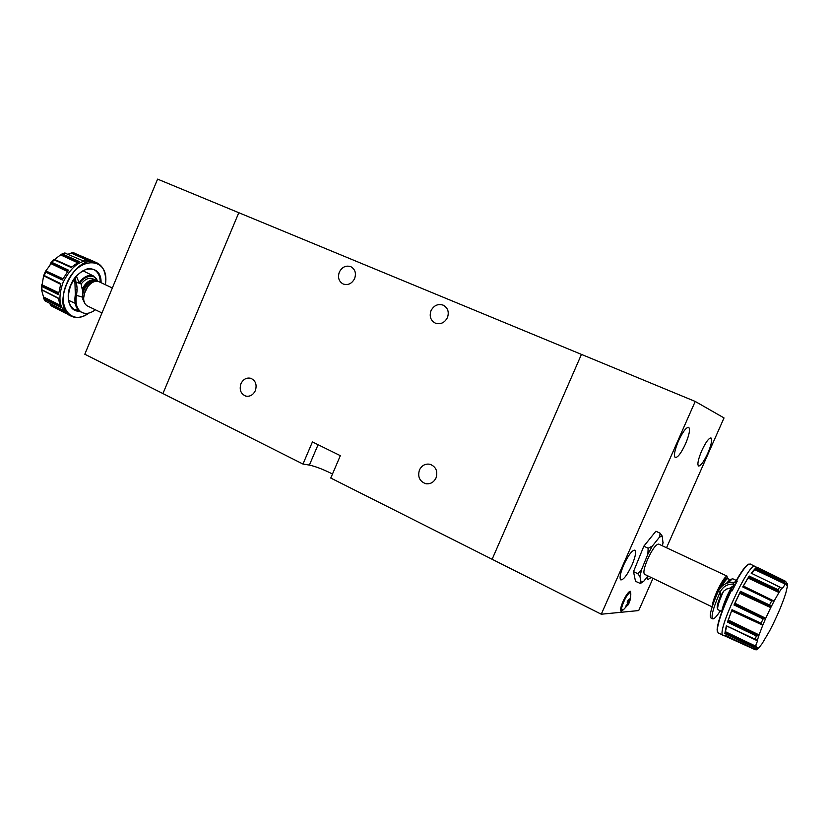 <?xml version="1.0" encoding="UTF-8"?>
<svg xmlns="http://www.w3.org/2000/svg" width="829" height="829" viewBox="0 0 829 829"><rect width="100%" height="100%" fill="white"/><g stroke="black" fill="none" stroke-linecap="round" stroke-linejoin="round"><path stroke-width="1.24" d="M436.023 477.95C437.981 471.349 436.033 466.8 430.168 464.313C425.412 463.442 421.837 465.318 419.464 469.95C417.495 476.634 419.505 481.193 425.505 483.618C430.178 484.395 433.681 482.499 436.023 477.95M255.342 390.635C257.145 384.677 255.622 380.563 250.752 378.293C246.493 377.413 243.229 379.216 240.959 383.682C239.146 389.692 240.711 393.816 245.664 396.055C249.871 396.863 253.104 395.06 255.342 390.635M447.442 317.59C449.277 312.056 447.909 307.932 443.36 305.227C438.064 303.487 433.94 305.31 431.018 310.678C429.173 316.284 430.583 320.429 435.256 323.103C440.489 324.73 444.551 322.895 447.442 317.59M354.625 278.554C356.387 273.197 355.144 269.249 350.885 266.71C345.952 265.135 342.097 266.938 339.32 272.119C337.548 277.539 338.833 281.508 343.185 284.015C348.066 285.508 351.879 283.684 354.625 278.554M312.429 441.919L302.979 464.053L162.93 393.557L238.804 212.711L581.44 354.397L492.125 559.274L330.761 478.043L340.336 455.67L312.429 441.919M302.979 464.053L309.383 465.079C315.704 466.458 323.403 469.442 332.491 474.012M627.719 605.066L623.947 609.18C620.413 611.501 620.911 607.833 625.439 598.175C629.159 592.093 630.921 591.004 630.755 594.901L630.444 598.341M718.691 590.549L720.619 586.683C724.94 578.922 727.385 576.259 727.955 578.715C726.836 578.518 724.805 581.056 721.852 586.321M772.991 624.299L777.467 614.735M685.5 443.929C689.324 434.717 690.391 429.173 688.681 427.308C686.163 427.287 682.754 431.836 678.454 440.976C674.63 450.23 673.573 455.763 675.283 457.567C677.832 457.567 681.231 453.017 685.5 443.929M631.936 565.15C635.439 556.787 636.413 551.782 634.838 550.135C632.102 550.166 628.403 555.098 623.729 564.922C620.227 573.316 619.263 578.31 620.828 579.917C623.605 579.844 627.304 574.922 631.936 565.15M630.838 594.238L630.527 591.284C628.703 591.346 626.196 594.745 623.014 601.46C620.703 606.952 620.04 610.206 621.025 611.242L623.501 609.647M707.8 453.276C711.375 444.727 712.443 439.629 711.002 437.961C708.805 437.992 705.717 442.251 701.738 450.738C698.163 459.318 697.096 464.416 698.546 466.033C700.764 465.96 703.852 461.712 707.8 453.276M712.36 606.258C712.308 603.553 713.779 598.766 716.774 591.885C721.541 581.74 725.002 576.507 727.178 576.176L658.682 544.073C656.06 544.156 652.413 549.14 647.729 559.026C644.123 567.627 643.066 572.725 644.568 574.321L712.152 606.88M717.044 594.134L717.841 592.289C723.582 580.404 726.992 575.834 728.08 578.59L728.08 578.766M728.297 582.777L732.463 578.652L736.079 580.352M718.391 591.139L717.427 593.274C711.344 607.491 709.178 615.719 710.919 617.988L712.671 618.838C710.94 616.579 713.127 608.341 719.209 594.124L720.183 591.989L718.391 591.139C721.499 585.139 726.411 582.186 733.147 582.279L733.302 584.113L735.499 584.29M721.644 611.46L718.038 609.719L717.624 608.517C717.738 605.688 719.23 600.984 722.1 594.414L723.624 591.16L720.401 596.279L720.183 591.989C722.929 586.6 727.302 583.968 733.302 584.113L733.364 586.227L732.028 586.466L730.214 589.751C725.302 599.357 722.391 607.015 721.458 612.714M748.867 564.083L747.157 565.077C744.39 567.471 740.732 572.663 736.193 580.673L736.546 580.704C741.147 572.59 744.856 567.326 747.654 564.901L750.131 563.958L758.141 568.072M726.815 636.144L755.219 649.698L718.132 632.921L717.282 630.341C717.924 622.102 722.619 608.838 731.375 590.549L731.012 590.517C722.37 608.59 717.727 621.698 717.106 629.843L717.437 631.853M786.566 582.86L787.519 584.372L786.638 585.274L786.306 582.238L785.239 581.139L757.633 567.471M780.514 607.636L783.975 598.642M725.613 636.527L724.878 635.232L753.602 648.661L755.064 648.848L757.281 647.625L756.514 649.781L754.639 648.889M727.955 621.025L732.028 609.698L761.146 623.242L762.659 625.501L759.271 634.382L758.089 635.688L727.955 621.025L727.479 622.04L756.462 636.009L758.089 635.688M734.567 604.03L740.048 592.383L770.587 606.465L770.514 608.071L765.944 617.823L764.784 618.838L734.567 604.03L734.069 604.869L763.146 618.994L764.784 618.838M763.146 618.994L734.069 604.88L762.711 618.797M756.079 639.708L726.328 625.812L757.561 640.879L755.095 646.993L725.178 632.62L724.847 633.532L753.592 647.221L755.095 646.993M756.462 636.009L727.479 622.04M753.592 647.221L724.847 633.532M758.659 648.091L762.131 643.646L769.55 631.035M755.219 649.698L756.514 649.781M785.799 593.139L787.374 586.31M751.82 573.471L755.685 568.062L784.348 581.74L784.866 584.445C783.498 587.191 782.483 588.445 781.799 588.227L770.763 582.673M743.157 586.445L749.136 576.072L778.006 589.699L778.939 591.243L778.69 592.984L774.234 600.828L773.291 601.18L743.157 586.445L742.794 586.87L762.556 596.528L742.732 586.953L773.291 601.18M725.178 632.62L726.722 626.071M780.576 587.409L751.136 573.171L755.727 568L774.224 576.87M781.799 588.227L778.69 592.984M740.048 592.383L740.473 591.274L769.685 605.056L740.401 591.429M770.587 606.465L769.685 605.056M771.778 600.973L762.556 596.528M778.182 589.802L749.105 576.145M784.348 581.74L755.654 568.114M754.804 649.511L746.193 645.48M724.826 633.584L744.452 642.921M724.805 633.667L726.328 625.781L745.116 634.548M727.447 622.102L747.23 631.636M732.028 609.698L750.939 618.465M727.406 622.206L732.048 609.626M734.038 604.932L753.893 614.558M733.997 605.015L740.473 591.274M740.432 591.367L759.364 600.186M749.136 576.072L767.923 584.901M742.732 586.953L749.178 575.989M736.546 580.704L737.271 581.046L732.1 590.89L731.375 590.549M736.235 582.911L736.193 580.673M627.926 600.652L629.688 601.357L630.496 598.818L630.289 597.906L629.097 600.818L628.423 599.668L627.149 601.989L627.543 603.968L625.791 606.061L626.009 606.952L627.75 604.869L627.149 604.507M717.603 608.455L717.168 607.294C717.22 605.097 718.297 601.419 720.401 596.279M731.354 587.647L726.556 589.087L723.624 591.16M734.473 586.217L733.364 586.227M628.092 600.341L629.097 600.818M720.308 610.807C716.619 616.589 714.07 619.263 712.671 618.838M736.225 582.549L733.147 582.279M629.688 601.357L629.408 602.196L627.594 601.243M627.335 601.688L629.149 602.87L629.408 602.196M717.375 608.258L717.209 607.398M727.168 583.108L730.069 579.502L731.209 579.108M629.149 602.87L628.009 604.963M627.429 604.134L627.885 605.17M639.957 576.528L641.086 582.29L640.164 583.409L635.501 581.305L633.501 571.627L637.791 573.699L639.957 576.528L641.646 569.45L637.791 573.699M640.827 583.212L643.874 581.108L647.905 575.937M641.086 582.29L643.874 581.108M663.003 543.016L662.247 536.145L660.164 533.223L659.552 537.037L652.382 546.031L647.853 554.228L641.646 569.45M662.392 545.803L663.138 542.259M662.247 536.145L659.552 537.037M652.382 546.031L648.154 548.238L647.853 554.228M647.376 576.621L647.926 579.595L651.148 577.492M648.154 548.238L643.832 546.197L655.884 531.234L660.164 533.223M643.832 546.197L633.501 571.627M666.526 547.751L724.028 417.93L695.22 401.443L601.274 614.216L638.703 610.558L652.962 578.373M601.274 614.216L492.125 559.274L581.44 354.397L695.22 401.443M82.713 290.896L82.973 290.223C86.589 283.103 90.879 280.129 95.832 281.3M62.372 279.922L45.647 272.161L45.419 271.404L49.792 265.591L50.932 262.741L67.926 270.938M112.35 287.984L99.097 281.777C95.366 280.399 91.573 282.057 87.708 286.761L84.206 293.974C82.91 299.901 83.967 303.891 87.377 305.932L101.967 312.958M90.548 283.777L87.48 286.896L85.014 291.217L83.625 298.077M96.237 281.259C91.117 279.705 86.651 282.679 82.848 290.191L82.154 289.072C86.154 281.715 90.724 278.772 95.853 280.254L97.335 281.28M105.646 279.259C105.314 271.156 102.444 265.705 97.055 262.928L95.915 262.472C74.506 253.208 49.553 307.435 71.211 316.16L73.325 316.968C78.227 318.201 83.408 316.896 88.869 313.072C71.957 326.201 56.248 307.238 66.486 284.119C77.853 254.7 110.381 256.503 105.366 284.71M60.797 283.736L44.175 275.487L60.838 283.632L58.444 294.627L41.813 286.451L43.626 275.756L60.61 284.264M47.004 292.357L58.382 298.139L60.444 307.217L44.03 298.865L41.502 289.694L58.393 298.347M45.077 300.886L61.833 309.631L68.133 314.647M65.47 313.196L51.211 305.818L49.823 303.414M41.802 289.715L41.533 285.715M54.123 259.819L71.139 267.384L54.123 259.819L61.356 254.316L78.227 262.109M68.465 270.285L51.781 262.347L50.932 262.741M51.781 262.347L68.548 270.181L62.341 279.984L51.429 274.865M79.19 261.622L62.455 254.006L79.346 261.549L71.087 267.435L60.061 262.482M89.915 260.005L78.527 254.99L90.174 260.068L82.185 260.461L64.797 253.032M62.455 254.006L61.356 254.316M67.978 254.265L71.978 252.731L87.656 259.726M89.75 259.974L71.978 252.731M73.201 252.679L78.527 254.99M44.175 275.487L43.626 275.756M50.569 263.435L67.46 271.539M45.554 272.109L62.393 279.881M60.818 283.694L49.398 278.036M58.444 294.544L47.636 289.321M60.393 307.124L49.709 301.756M65.263 313.061L56.973 308.802M79.252 261.601L67.75 256.368M52.03 262.461L57.046 264.803M74.216 279.083L74.952 283.145L75.999 282.202L75.284 277.611M76.32 276.036L79.335 283.269L75.999 282.202C77.252 285.922 77.398 290.295 76.413 295.331L75.325 294.803L74.952 283.145M75.325 294.803C74.03 303.362 75.905 309.093 80.931 311.984L82.009 312.502C76.983 309.621 75.118 303.891 76.413 295.331L82.579 297.196L82.662 290.637M79.335 283.269L79.646 283.477C83.128 276.575 95.18 272.565 97.49 281.3M95.376 309.777C90.527 313.383 86.071 314.284 82.009 312.502M95.853 280.254L92.724 278.793C88.89 277.383 85.035 279.104 81.149 283.953L79.646 283.477M81.149 283.953L82.154 289.072M84.931 303.621L82.579 297.196M84.807 354.232L157.593 179.126L238.804 212.711L162.93 393.557L84.807 354.232M318.087 444.707L309.383 465.079M628.848 592.041L629.874 591.782L630.714 592.901M732.888 586.238L727.292 597.263L722.826 609.077M730.173 589.813C726.38 596.652 723.479 604.258 721.489 612.641M769.499 631.128L773.053 624.164M620.558 610.185L620.569 609.419M757.064 649.356L755.602 648.661M765.944 617.823L762.659 625.501M762.991 618.931L761.146 623.242M759.271 634.382L757.354 640.299M756.307 635.947L755.24 639.273M756.089 645.812L756.038 648.371M753.447 647.159L753.426 648.589M757.178 649.107L758.96 647.718M777.415 614.859L780.555 607.533M783.871 598.952L785.809 593.098M787.218 587.419L787.426 584.59M786.503 583.398L784.866 584.445M785.094 581.067L784.172 581.647M779.757 587.025L778.006 589.699M755.851 646.237L725.51 631.739M758.97 634.869L728.411 620.071M731.883 610.362L762.39 624.424M731.8 610.89L762.67 625.159M765.644 618.227L735.012 603.284M739.737 593.253L770.638 607.564M774.006 601.015L743.478 586.113M748.628 577.15L778.939 591.243M748.183 578.103L778.866 592.445M755.198 568.891L785.104 582.994M754.753 569.668L785.032 584.01M786.514 583.295L787.467 583.761M786.452 583.865L787.519 584.372M774.234 600.828L770.514 608.071M724.836 633.543L753.167 647.024M755.395 639.346L726.339 625.822M727.468 622.061L756.027 635.812M761.291 623.315L732.017 609.74M742.794 586.87L771.343 600.766M769.54 604.973L771.633 600.911M723.106 635.356C715.665 634.372 747.986 563.761 754.763 566.176C747.976 563.751 715.696 634.237 723.075 635.335M735.24 582.445L736.193 581.098M736.867 579.471L734.567 582.383L736.908 579.398M726.297 583.44L729.893 579.658M83.967 295.01L84.195 293.88M94.299 281.642C89.988 281.85 86.485 284.824 83.77 290.544L82.745 293.953M82.703 298.989L84.289 302.316M74.9 298.336L75.822 289.342M101.086 282.71C101.242 273.342 96.817 268.637 87.791 268.606C78.9 272.347 73.18 277.953 70.631 285.414C66.279 292.834 66.994 312.005 79.594 311.176M78.703 310.429L74.237 309.372C67.905 305.062 66.745 297.083 70.766 285.445C77.304 272.586 84.921 267.27 93.604 269.487C97.884 271.591 100.102 275.86 100.247 282.316M45.647 272.161L44.258 275.518M97.055 262.928L92.9 261.083C81.201 258.897 71.242 266.036 63.045 282.513C57.657 297.912 59.294 308.595 67.937 314.554M93.895 261.477L93.75 261.404C81.864 258.43 71.626 265.456 63.035 282.513C57.647 298.025 59.325 308.73 68.092 314.626L71.211 316.16M41.875 289.756L41.906 286.513M45.346 301.103L44.03 298.865M62.952 278.741L45.813 270.896M58.621 292.72L41.792 284.689M51.864 262.389L54.217 259.86M62.548 254.037L65.19 253.052M73.294 252.71L75.512 253.477M58.527 293.57L41.543 285.487M41.751 289.912L58.403 298.43M59.895 305.932L43.409 297.777M59.533 304.885L43.388 296.865M63.429 311.538L50.403 304.906M62.434 310.44L50.061 304.119M71.159 253.083L86.143 259.736M60.714 254.938L77.356 262.596M71.367 267.166L53.978 259.477M71.532 267L54.351 259.384M62.683 279.28L45.419 271.404M60.807 283.725L44.414 275.601M41.813 286.451L58.455 294.471M58.382 298.181L42.041 289.839M43.947 298.813L60.362 307.051M51.211 305.818L65.087 312.937M89.791 259.985L73.449 252.783M79.211 261.622L62.724 254.12M97.76 281.352L93.656 276.078C88.776 274.212 83.895 276.471 79.035 282.855M87.625 286.813L88.351 285.953M425.505 483.618L426.852 483.835M245.664 396.055L246.265 396.2M757.83 648.755L757.064 649.335M756.338 639.843L726.411 625.926M717.168 607.294L717.624 608.517M730.214 589.751L732.028 586.455M730.069 579.502L731.292 579.088M727.945 578.704L729.924 579.637M622.403 610.382L620.994 610.403M43.647 275.694L45.388 271.466M75.18 303.331L68.589 300.326M45.108 300.948L43.636 298.45M51.035 262.627L53.947 259.518M64.869 252.938L61.802 254.078M73.159 252.658L93.75 261.404M93.656 276.078L82.91 270.762"/></g></svg>

